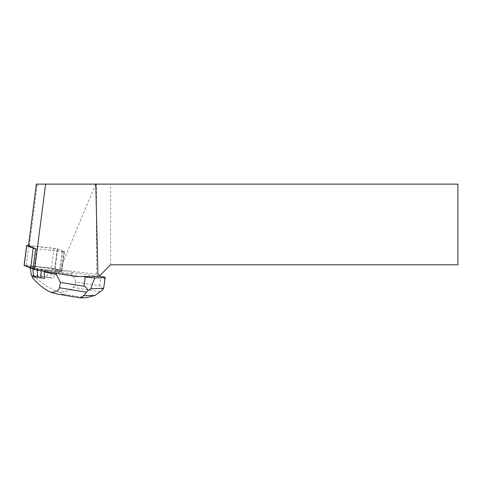 <?xml version="1.0" encoding="UTF-8"?>
<svg xmlns="http://www.w3.org/2000/svg" width="482" height="482" viewBox="0 0 482 482"><rect width="100%" height="100%" fill="white"/><g stroke="black" fill="none" stroke-linecap="round" stroke-linejoin="round"><path stroke-width="0.36" stroke-dasharray="2.41 1.81" d="M35.614 248.724L64.112 251.616L57.653 248.911L54.014 248.284L28.486 245.507M59.394 271.499L33.095 268.619L61.642 271.553L51.441 268.167L55.099 268.799L61.642 271.571L59.394 271.499L61.955 251.61M24.1 265.365L51.454 268.173L24.208 265.323M75.475 276.487L98.894 276.487L100.292 275.089L96.46 274.312L96.46 184.118L36.391 184.118M33.041 269.01L45.886 270.408L80.355 276.487M100.292 275.089L110.589 264.793L457.9 264.793L457.9 184.118L96.46 184.118M98.605 276.487L57.394 270.155L54.725 269.046L96.46 274.312M110.589 264.793L110.589 184.118M35.65 248.742L64.359 251.712L57.334 248.772L28.462 245.73M45.886 270.408L45.935 270.034L60.364 271.601L62.925 251.706M57.394 270.155L57.442 269.781L61.798 271.601L60.364 271.601M57.334 248.772L54.725 269.046M29.354 245.73L37.289 184.118M95.689 184.118L59.889 269.607M56.46 273.312L56.557 272.589M102.473 290.074C101.979 287.489 101.021 286.073 99.593 285.838L76.029 281.976L71.89 274.029L72.137 272.149M45.398 271.462L45.591 269.962L45.935 270.034M71.89 274.029L56.225 271.908L56.521 269.655L55.37 269.456L53.46 278.162L36.331 275.849L32.414 276.174M57.442 269.781L56.521 269.655M76.029 281.976L73.222 287.38C71.595 290.188 67.034 291.767 59.539 292.134C50.357 288.965 42.482 284.091 35.915 277.518L36.331 275.849M35.915 277.518L32.402 277.62M59.539 292.134L63.642 294.195L58.485 294.273M44.338 271.288L44.308 269.763L44.965 271.39M44.452 278.415L32.414 275.957M56.225 271.908L55.37 269.456L41.627 267.414A11.399 0.837 7.3 0 0 30.209 266.805A11.399 0.837 7.3 0 0 32.776 267.661L45.591 269.962M86.501 297.713L80.235 297.84M52.544 268.962L50.309 277.614L53.448 278.162L53.556 277.867M50.309 277.614L46.941 277.06L48.592 268.311M46.941 277.06L40.494 276.228A9.056 0.669 7.3 0 0 31.414 275.746M37.259 270.101L37.198 268.631M41.115 270.745L41.151 269.281M36.849 248.881L34.288 268.763M54.014 248.284L51.454 268.173M26.347 265.437L28.908 245.555M64.112 251.616L61.551 271.499M55.099 268.799L57.653 248.911M33.276 269.034L35.885 248.766M61.798 271.601L64.359 251.712M54.797 269.07L57.406 248.802M99.593 285.838L100.798 276.463M63.642 294.195L84.549 297.617M79.922 297.749L59.009 294.321M100.214 291.803L73.222 287.38M40.494 276.228L41.627 267.414M32.848 268.582L32.776 267.661M64.202 251.682L61.642 271.571M64.419 251.755L61.859 271.649M30.372 268.022L30.209 266.805"/><path stroke-width="0.72" d="M28.486 245.507L26.751 245.549L33.21 248.248L35.614 248.724M24.208 265.323L33.095 268.619L30.649 268.137L24.1 265.365L26.661 245.477M95.779 184.118L457.9 184.118L457.9 264.793L110.589 264.793L98.894 276.487L97.966 276.487L95.779 184.118L45.609 184.118L34.596 269.661L75.475 276.487L97.966 276.487M34.596 269.661L33.041 269.01L35.65 248.742L28.462 245.73L36.391 184.118L45.609 184.118M44.965 271.39L45.296 272.216L56.316 274.469L56.46 273.312M56.316 274.469L60.449 282.41L84.013 286.272C85.441 286.513 86.784 287.911 88.043 290.483L90.851 288.7L103.636 288.338L102.473 290.074L94.99 295.424L86.501 297.713M82.699 276.487L85.224 276.897A7.598 0.56 7.3 0 0 95.328 277.927L104.395 277.674A7.598 0.56 7.3 0 0 105.136 277.53A7.598 0.56 7.3 0 0 100.798 276.463L99.184 276.198M45.296 272.216L45.398 271.462M32.414 276.174L32.402 277.62C37.97 284.217 44.139 289.14 50.917 292.375C55.954 292.08 58.798 290.544 59.437 287.766L60.449 282.41M44.471 278.12L44.452 278.415A15.81 1.163 -172.7 0 1 44.428 278.415L44.338 271.288M88.043 290.483L83.555 295.743L94.99 295.424M90.851 288.7C93.134 281.639 94.623 278.054 95.328 277.927M104.395 277.674C104.871 277.692 104.871 279.566 104.395 283.283L103.636 288.338M58.485 294.273L50.917 292.375M80.235 297.84L83.555 295.743M30.372 268.022L31.414 275.746A9.056 0.669 7.3 0 0 33.457 276.427L37.554 277.325L37.259 270.101M37.554 277.325L40.922 277.873L41.115 270.745M40.922 277.873L44.428 278.415M26.751 245.549L24.196 265.437M30.649 268.137L33.21 248.248M84.013 286.272L85.224 276.897M59.437 287.766L86.429 292.188M33.457 276.427L32.848 268.582M104.395 283.283L105.136 277.53M80.307 297.852L58.268 294.243M86.917 297.701L80.705 297.876"/></g></svg>
